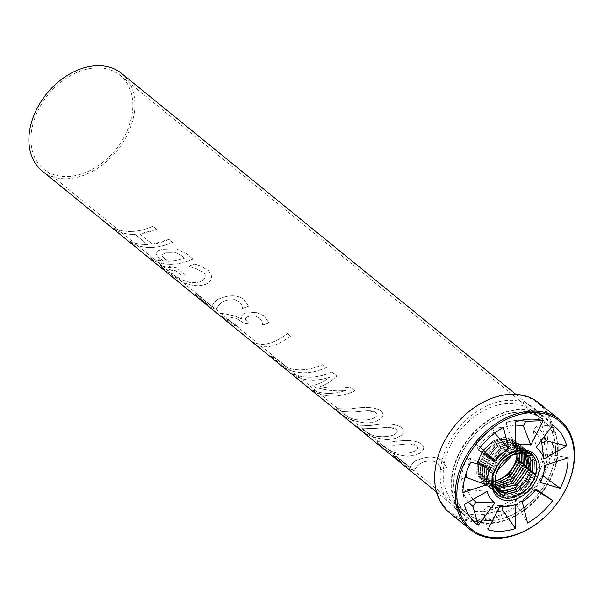 <?xml version="1.0" encoding="UTF-8"?>
<svg xmlns="http://www.w3.org/2000/svg" width="604" height="604" viewBox="0 0 604 604"><rect width="100%" height="100%" fill="white"/><g stroke="black" fill="none" stroke-linecap="round" stroke-linejoin="round"><path stroke-width="0.45" stroke-dasharray="3.02 2.27" d="M552.728 425.186L536.397 426.364A51.068 36.746 -50.9 0 1 544.385 436.39M536.397 426.364L533.287 430.546A45.851 32.994 -50.9 0 1 540.995 440.95M533.287 430.546L536.103 447.526M515.567 421.894L506.552 422.181A51.068 36.746 -50.9 0 1 514.231 420.678A51.068 36.746 -50.9 0 1 520.278 420.543M506.552 422.181L506.545 426.635A45.851 32.994 -50.9 0 1 515.567 425.178M506.545 426.635L515.544 445.707M494.767 433.128L494.004 432.283L492.992 428.281L503.411 427.36M478.376 449.829L475.605 443.887A51.068 36.746 -50.9 0 1 492.992 428.281M475.605 443.887L478.708 446.009A45.851 32.994 -50.9 0 1 494.004 432.283M478.708 446.009L480.225 447.421M540.255 482.46L538.466 474.102L542.973 475.763M568.085 457.772L547.654 453.989A51.068 36.746 -50.9 0 1 545.903 465.125M544.219 470.403A51.068 36.746 -50.9 0 1 542.203 475.205M547.654 453.989L543.26 455.446A45.851 32.994 -50.9 0 1 538.466 474.102M543.26 455.446L544.597 465.556M522.203 501.66L515.333 500.467L516.345 504.461L527.602 523.034M535.506 489.957L533.732 488.863A51.068 36.746 -50.9 0 1 516.345 504.461M533.732 488.863L530.629 486.741A45.851 32.994 -50.9 0 1 515.333 500.467M530.629 486.741L536.05 489.232M500.225 505.367L485.948 506.854L483.638 511.414L487.881 529.723M496.941 511.845A51.068 36.746 -50.9 0 1 483.638 511.414M502.792 506.726L502.792 506.107A45.851 32.994 -50.9 0 1 496.08 507.405A45.851 32.994 -50.9 0 1 485.948 506.854M502.792 506.107L515.476 504.687M490.765 467.941L470.871 458.647L467.126 457.545L470.78 462.075M462.936 492.622L461.683 478.761A51.068 36.746 -50.9 0 1 467.126 457.545M461.683 478.761L464.869 477.704M466.749 471.49A45.851 32.994 -50.9 0 1 470.871 458.647M487.201 491.392L467.534 489.534L463.253 491.981L464.34 504.476M468.538 502.075A51.068 36.746 -50.9 0 1 463.253 491.981M473.106 499.455A45.851 32.994 -50.9 0 1 467.534 489.534M525.004 466.673L526.409 465.911L525.042 466.53M526.605 465.82L526.19 465.729L526.605 465.82L520.391 478.051L509.897 486.915L497.847 490.131L487.654 486.65L482.46 478.285L482.656 466.862L482.437 478.27L487.632 486.628L497.824 490.108L509.874 486.892L520.369 478.036L526.59 465.805L526.907 454.487L522.06 446.409L512.388 443.351L500.875 446.998L490.773 456.179L484.695 468.53L488.145 469.112L484.695 468.53M523.117 465.133L524.521 464.37L523.155 464.997M524.687 464.257L525.027 452.955L520.172 444.876L510.501 441.818L498.987 445.465L488.885 454.638L482.83 467.005L486.258 467.571L482.815 466.99L488.9 454.653L499.01 445.488L510.531 441.841L520.195 444.891L525.042 452.97L524.702 464.272L524.302 464.197L524.717 464.287L518.504 476.518L508.009 485.374L495.967 488.591L485.775 485.11L480.573 476.752L480.769 465.329L480.558 476.737L485.744 485.095L495.937 488.568L507.987 485.359L518.481 476.503L524.717 464.287M521.237 463.6L522.641 462.838L521.267 463.464M522.815 462.732L516.616 474.978L506.122 483.842L494.08 487.058L483.887 483.577L478.685 475.22L478.896 463.804L478.67 475.205L483.864 483.555L494.049 487.035L506.099 483.819L516.594 474.963L522.815 462.732L523.139 451.414L518.285 443.336L508.613 440.286L497.1 443.932L486.998 453.106L480.943 465.473L484.37 466.039L480.927 465.457L487.013 453.121L497.13 443.948L508.644 440.308L518.308 443.359L523.155 451.43L522.815 462.732L522.415 462.656L522.83 462.747M519.349 462.06L520.754 461.305L519.38 461.924M517.462 460.527L520.942 461.214L514.729 473.445L504.234 482.309L492.192 485.518L482 482.045L476.798 473.679L476.994 462.256L476.783 473.664L481.977 482.022L492.162 485.503L504.212 482.286L514.714 473.43L520.927 461.199L521.252 449.882L516.397 441.803L506.733 438.746L495.212 442.392L485.11 451.573L479.04 463.925L482.483 464.506L479.04 463.925M519.599 460.965L520.942 461.214M517.447 460.588L518.866 459.765L517.492 460.391M519.062 459.674L519.365 448.342L514.517 440.263L504.846 437.213L493.332 440.86L483.223 450.033L477.152 462.385L480.603 462.966L477.152 462.385L483.245 450.048L493.355 440.875L504.869 437.236L514.54 440.286L519.387 448.364L519.062 459.674C516.82 467.564 512.268 473.974 505.397 478.904A26.47 19.049 -50.9 0 0 506.567 478.021C512.826 473.128 516.986 467.013 519.04 459.667L519.025 459.652M530.667 471.279L534.117 471.935L532.615 472.826L535.62 473.408M532.803 471.716L534.132 471.951L532.585 472.675M490.199 473.007L491.95 472.207L490.373 473.151L493.8 473.717L490.199 473.007L489.987 484.416L495.182 492.773L505.367 496.246L517.417 493.038L527.911 484.181L534.132 471.951L534.457 460.626L529.602 452.555L519.931 449.497L508.417 453.143L498.315 462.317L492.245 474.669L495.688 475.25L495.038 482.604M530.652 471.339L532.071 470.516L530.697 471.143M532.26 470.425L531.852 470.335L532.26 470.425L526.046 482.656L515.552 491.52L503.51 494.736L493.317 491.256L488.115 482.898L488.311 471.475L488.1 482.875L493.294 491.233L503.479 494.714L515.529 491.497L526.031 482.641L532.245 470.41L532.569 459.093L527.715 451.014L518.051 447.964L506.529 451.611L496.428 460.784L490.357 473.136M528.779 469.738L530.184 468.976L528.81 469.602M530.342 468.863L529.965 468.802L530.357 468.878L530.682 457.56L525.835 449.482L516.163 446.424L504.65 450.071L494.54 459.251L488.485 471.611L491.92 472.185L488.47 471.596L494.563 459.266L504.672 450.093L516.186 446.447L525.857 449.497L530.705 457.575L530.38 468.893L524.159 481.124L513.664 489.987L501.622 493.196L491.429 489.716L486.235 481.358L486.424 469.935L486.212 481.343L491.407 489.701L501.599 493.181L513.642 489.965L524.144 481.109L530.38 468.893M526.892 468.206L528.296 467.443L526.93 468.07M528.47 467.345L528.077 467.262L528.492 467.353L522.271 479.591L511.784 488.447L499.734 491.664L489.542 488.183L484.348 479.825L484.544 468.402L484.325 479.81L489.519 488.16L499.712 491.641L511.762 488.425L522.256 479.568L528.477 467.345L528.794 456.02L523.947 447.941L514.276 444.891L502.762 448.538L492.653 457.711L486.582 470.063L490.033 470.644L486.582 470.063L492.675 457.726L502.785 448.553L514.298 444.914L523.97 447.964L528.817 456.035L528.492 467.353M534.132 471.951L534.472 460.648L529.625 452.57L519.961 449.519L508.447 453.159L498.338 462.332L492.086 474.54L493.838 473.747L492.358 474.608L495.688 475.25L501.033 464.401L509.927 456.337L520.059 453.136L528.606 455.846M494.97 480.995A23.269 16.746 -50.9 0 1 482.709 478.511A23.269 16.746 -50.9 0 1 490.214 444.363C484.484 448.878 480.648 454.57 478.715 461.433L478.021 461.32L478.715 461.433L478.519 471.46L483.087 478.806L494.978 481.645M476.994 462.256L478.745 461.464L477.009 462.271M518.156 453.332L513.476 443.547L504.974 440.852L494.835 444.053L485.941 452.117L480.603 462.966L480.406 472.992L484.974 480.346L495.099 483.366M519.334 462.12L521.486 462.505M478.881 463.796L480.633 462.996L478.881 463.796M495.099 483.396L485.004 480.369L480.444 473.023L480.633 462.996L485.978 452.139L494.865 444.076L504.997 440.875L513.506 443.57L518.187 453.325M534.147 471.966L527.934 484.197L517.439 493.053L505.397 496.269L495.204 492.789L490.003 484.431L490.214 473.023M497.469 490.463L493.521 483.245L493.838 473.747L499.183 462.891L508.07 454.827L518.202 451.626L526.711 454.314L527.609 455.129L526.68 454.291L518.172 451.603L508.039 454.804L499.146 462.86L493.8 473.717L493.611 483.744L498.202 491.12M492.086 474.54L491.875 485.948L497.062 494.306L505.616 497.696L515.725 496.201L533.09 480.784M494.978 481.675L483.117 478.829L478.557 471.49L478.745 461.464C480.92 453.891 485.269 447.828 491.784 443.291A23.269 16.746 -50.9 0 1 512.101 442.415A23.269 16.746 -50.9 0 1 517.009 453.536M534.638 477.636L527.488 488.379L517.303 495.59L506.348 497.771L497.092 494.329L491.89 485.963L492.101 474.555M488.311 471.475L490.063 470.675L488.334 471.482M497.417 490.38L496.322 489.58L491.762 482.234L491.95 472.207L497.296 461.35L506.182 453.287L516.314 450.093L524.823 452.781L526.552 454.518L524.793 452.758L516.292 450.071L506.152 453.264L497.258 461.328L491.92 472.185L491.724 482.211L496.292 489.557L497.409 490.373M528.764 469.799L530.916 470.184M496.994 489.678L494.434 488.047L489.874 480.701L490.063 470.675L495.408 459.818L504.295 451.754L514.427 448.553L522.943 451.248L525.404 454.012L522.913 451.218L514.404 448.53L504.264 451.732L495.371 459.787L490.033 470.644L489.836 480.671L494.404 488.017L496.994 489.663M526.877 468.266L529.029 468.644M486.424 469.935L488.175 469.134L487.987 479.168L492.517 486.492L496.503 488.704M496.511 488.719L492.547 486.507M524.989 466.726L527.141 467.111M484.544 468.402L486.296 467.602L484.559 468.417M522.815 453.332L519.138 448.153L510.629 445.458L500.497 448.659L491.603 456.722L486.258 467.571L486.069 477.605L490.629 484.952L496.043 487.579L490.659 484.974L486.099 477.628L486.296 467.602L491.633 456.745L500.527 448.681L510.659 445.48L519.168 448.176L522.837 453.332M523.102 465.193L525.261 465.571M482.656 466.862L484.408 466.069L482.671 466.877M521.38 453.181L517.25 446.613L508.742 443.925L498.61 447.126L489.716 455.182L484.37 466.039L484.181 476.065L488.749 483.411L495.642 486.318L488.779 483.442L484.212 476.095L484.408 466.069L489.746 455.212L498.64 447.149L508.772 443.948L517.281 446.643L521.403 453.181M521.214 463.661L523.374 464.038M519.863 453.166L515.393 445.103L506.884 442.415L496.752 445.609L487.858 453.679L482.521 464.536L480.784 465.344L482.521 464.529L482.332 474.563L486.854 481.886L495.325 484.921L486.892 481.901M506.567 478.021C512.486 472.849 516.42 466.681 518.368 459.531L518.368 459.531M521.056 449.708L524.144 453.612L521.056 449.708L512.547 447.02L502.415 450.222L493.521 458.285L488.183 469.142L486.446 469.95M521.025 449.686L512.517 446.998L502.385 450.191L493.491 458.255L488.145 469.112L487.956 479.138L492.517 486.484M519.833 453.174L515.363 445.08L506.854 442.392L496.722 445.586L487.828 453.649L482.483 464.506L482.294 474.533L486.862 481.879M478.111 461.313C472.962 478.881 489.912 489.806 505.397 478.904M445.095 459.704A60.128 43.269 129.1 0 0 455.567 503.932A60.128 43.269 129.1 0 0 504.823 504.015A60.128 43.269 129.1 0 0 542.558 455.393A60.128 43.269 129.1 0 0 531.482 410.675A60.128 43.269 129.1 0 0 482.385 411.332A60.128 43.269 129.1 0 0 445.095 459.704M494.97 480.912A23.269 16.746 -50.9 0 1 482.634 478.444A23.269 16.746 -50.9 0 1 484.34 449.821A23.269 16.746 -50.9 0 1 512.018 442.347A23.269 16.746 -50.9 0 1 516.933 453.551M550.554 455.039A69.996 50.366 129.1 0 0 479.44 404.363A69.996 50.366 129.1 0 0 451.49 513.241A69.996 50.366 129.1 0 0 550.554 455.039M449.565 512.811A70.804 50.947 129.1 0 0 507.481 512.471A70.804 50.947 129.1 0 0 551.641 455.371A70.804 50.947 129.1 0 0 538.964 402.996M545.45 455.265A63.699 45.836 129.1 0 0 534.366 408.41A63.699 45.836 129.1 0 0 458.285 428.606A63.699 45.836 129.1 0 0 453.929 507.209A63.699 45.836 129.1 0 0 505.948 506.514A63.699 45.836 129.1 0 0 545.45 455.265M556.148 464.099A63.526 45.708 -50.9 0 1 516.752 515.204A63.526 45.708 -50.9 0 1 464.884 515.899A63.526 45.708 -50.9 0 1 469.225 437.515A63.526 45.708 -50.9 0 1 545.095 417.372A63.526 45.708 -50.9 0 1 556.148 464.099M553.543 464.212A60.309 43.39 -50.9 0 1 515.695 512.977A60.309 43.39 -50.9 0 1 466.288 512.887A60.309 43.39 -50.9 0 1 471.022 438.972A60.309 43.39 -50.9 0 1 542.437 419.365A60.309 43.39 -50.9 0 1 553.543 464.212M518.338 459.538C523.336 442.551 506.567 432.29 491.784 443.291M484.718 468.545L490.788 456.194L500.897 447.02L512.418 443.374L522.082 446.431L526.93 454.502L526.59 465.805M479.055 463.932L485.133 451.588L495.242 442.415L506.756 438.768L516.428 441.818L521.275 449.897L520.927 461.199M490.373 473.151L496.45 460.799L506.56 451.626L518.073 447.979L527.745 451.037L532.592 459.108L532.245 470.41M490.214 444.363C484.053 448.689 479.991 454.344 478.021 461.32M152.835 226.296C138.082 232.691 124.877 233.174 113.242 227.723L116.844 230.653C122.28 233.318 128.342 234.571 135.039 234.412L147.512 244.567C140.815 244.726 134.752 243.48 129.324 240.807L132.925 243.744C144.56 249.188 157.757 248.712 172.518 242.31L168.916 239.38L152.374 244.182L139.901 234.027L156.436 229.226L152.835 226.296A62.899 45.262 -50.9 0 1 113.22 227.761L116.821 230.69A62.899 45.262 129.1 0 0 135.032 234.45L147.504 244.605A62.899 45.262 -50.9 0 1 129.301 240.845L132.903 243.774A62.899 45.262 129.1 0 0 172.518 242.347L168.916 239.411A62.899 45.262 -50.9 0 1 152.367 244.22L139.894 234.065A62.899 45.262 129.1 0 0 156.444 229.256L152.842 226.326M343.042 413.642L341.517 411.815L342.8 411.581L353.665 412.019L367.398 410.705L375.764 412.472L377.153 414.661L375.341 417.251C373.015 418.829 369.089 419.788 363.578 420.12C358.248 420.188 354.035 419.531 350.947 418.164L343.019 413.68L341.479 412.049L342.362 411.611L353.657 412.056L367.398 410.735L371.966 410.863L374.835 411.86L376.926 413.838L377.002 415.492L375.341 417.281C373.008 418.859 369.089 419.818 363.57 420.158C358.232 420.218 354.019 419.569 350.932 418.202L343.019 413.68M380.452 410.501C374.548 406.96 364.386 406.462 349.973 409.021L336.647 408.568L336.549 409.421L339.32 411.973C344.537 417.983 353.853 421.705 367.27 423.125L375.401 421.751L381.313 418.466L382.709 416.481L383.034 414.571L382.324 412.54L380.452 410.531C374.548 406.99 364.386 406.5 349.965 409.051L336.624 408.606L336.526 409.452L339.297 412.004C344.514 418.021 353.831 421.743 367.262 423.162L375.394 421.788L381.245 418.564L382.709 416.518L383.027 414.503L382.324 412.57L380.452 410.531M383.714 446.756L382.189 444.929L383.472 444.695L394.336 445.133L408.07 443.812L416.443 445.586L417.825 447.775L416.02 450.358C413.687 451.935 409.769 452.894 404.257 453.234C398.919 453.294 394.714 452.645 391.626 451.279L383.699 446.786L382.151 445.156L383.042 444.725L394.329 445.171L408.07 443.849L412.834 444.008L415.507 444.974L417.598 446.945L417.696 448.553L416.02 450.395C413.687 451.973 409.761 452.932 404.242 453.272C398.912 453.332 394.699 452.683 391.611 451.316L383.699 446.786M421.124 443.608C415.22 440.067 405.058 439.576 390.652 442.128L377.319 441.683L377.334 442.672L379.992 445.08C385.209 451.097 394.525 454.82 407.942 456.239L416.073 454.865L421.924 451.641L423.381 449.595L423.698 447.587L422.996 445.646L421.131 443.646C415.227 440.105 405.058 439.614 390.637 442.166L377.243 441.728L377.372 442.777L379.969 445.118C385.186 451.135 394.51 454.85 407.934 456.277L415.688 455.023L419.327 453.521L421.924 451.671L423.389 449.625L423.698 447.617L423.004 445.684L421.131 443.646M396.458 456.722L392.517 455.069L409.233 468.674L414.087 470.629L416.601 467.013C418.708 464.106 421.803 462.219 425.88 461.35L432.539 460.905L437.568 462.989L440.074 466.598L440.573 469.663L446.613 467.488L442.196 460.724C436.677 456.918 430.108 456.103 422.506 458.27L415.552 460.761L412.298 463.721L409.769 467.556L396.458 456.722A62.899 45.262 -50.9 0 1 392.494 455.099L409.21 468.704A62.899 45.262 129.1 0 0 414.072 470.667L416.586 467.051C418.7 464.144 421.796 462.256 425.88 461.381L432.539 460.935L437.575 463.026L440.074 466.635L440.573 469.701A62.899 45.262 129.1 0 0 446.613 467.526L442.204 460.754C436.677 456.956 430.108 456.133 422.498 458.308L415.544 460.799L412.283 463.751L409.746 467.587L396.443 456.752M440.399 469.044L440.376 469.542L440.399 469.044M363.382 430.199L361.856 428.372L363.14 428.138L374.004 428.576L387.73 427.262L396.103 429.029L397.492 431.218L395.68 433.808C393.355 435.386 389.429 436.337 383.918 436.677C378.587 436.737 374.374 436.088 371.286 434.721L363.359 430.237L361.826 428.644L362.702 428.168L373.989 428.614L387.73 427.292L392.411 427.436L395.175 428.417L397.311 430.493L397.273 432.192L395.68 433.838C393.347 435.416 389.421 436.375 383.91 436.715C378.572 436.775 374.359 436.126 371.271 434.759L363.359 430.237M400.784 427.058C394.88 423.517 384.725 423.019 370.312 425.571L356.926 425.141L356.994 426.114L359.652 428.523C364.869 434.54 374.186 438.262 387.609 439.682L395.741 438.308L401.396 435.265L402.921 433.325L403.381 431.279L402.664 429.089L400.792 427.088C394.888 423.547 384.725 423.057 370.305 425.609L356.964 425.156L356.866 426.009L359.637 428.561C364.846 434.578 374.17 438.293 387.594 439.72L395.733 438.345L401.396 435.295L402.921 433.355L403.374 431.158L402.664 429.127L400.792 427.088M331.83 372.004C317.07 378.406 303.872 378.882 292.238 373.431L295.839 376.368C305.707 381.071 316.949 381.358 329.573 377.243C323.51 381.97 317.878 384.657 312.691 385.284L314.888 387.073C324.771 390.26 335.092 391.4 345.85 390.486C333.219 394.608 321.977 394.314 312.109 389.618L315.477 392.351C327.111 397.794 340.309 397.319 355.069 390.916L350.146 386.915C339.954 388.629 329.943 388.531 320.12 386.605C325.503 384.914 331.075 381.411 336.836 376.081L331.838 372.034A62.899 45.262 -50.9 0 1 292.215 373.468L295.817 376.398A62.899 45.262 129.1 0 0 329.573 377.274C323.502 382.007 317.87 384.688 312.676 385.322L314.873 387.111C324.756 390.297 335.084 391.437 345.85 390.524A62.899 45.262 -50.9 0 1 312.094 389.648L315.454 392.381A62.899 45.262 129.1 0 0 355.069 390.954L350.154 386.945C339.954 388.666 329.935 388.561 320.112 386.643C325.503 384.952 331.075 381.441 336.843 376.111L331.838 372.034M275.069 357.862L271.045 356.179L286.749 368.961C298.384 374.412 311.581 373.936 326.341 367.534L322.74 364.605C309.867 370.244 298.006 371.279 287.172 367.715L275.054 357.9A62.899 45.262 -50.9 0 1 271.022 356.217L286.726 368.999A62.899 45.262 129.1 0 0 326.341 367.564L322.74 364.635A62.899 45.262 -50.9 0 1 287.157 367.753L275.054 357.9M290.652 336.088L290.66 336.118C275.114 347.685 262.604 349.882 253.136 342.717L253.167 342.687C262.619 349.844 275.122 347.647 290.652 336.088L287.534 333.544C272.011 345.118 259.531 347.33 250.094 340.188L253.446 342.921L250.064 340.218C259.516 347.368 272.011 345.156 287.542 333.582L287.534 333.544M290.66 336.118L287.542 333.582M255.122 315.998L259.72 318.21L262.272 321.856L262.8 324.982L268.803 322.83L264.326 315.922L256.224 312.336L245.987 313.076L243.457 313.967L241.079 316.043L240.89 317.327L241.638 318.829L241.238 318.859L234.948 316.02L225.775 314.012C222.37 313.438 220.437 313.348 219.984 313.74L219.962 313.77C219.494 314.171 220.694 315.507 223.556 317.787L232.993 324.786A62.899 45.262 129.1 0 0 237.968 326.553L227.67 319.697L225.534 317.032L229.822 317.108L237.153 318.852L244.22 323.412A62.899 45.262 129.1 0 0 248.773 323.08L245.745 320.15L245.36 318.769L245.783 317.81L249.097 316.269L255.122 316.035L259.72 318.24L262.272 321.887L262.8 325.02A62.899 45.262 129.1 0 0 268.803 322.861L264.333 315.96L256.232 312.366L245.987 313.106L243.45 314.005L240.981 316.285L241.63 318.859A62.899 45.262 -50.9 0 1 241.23 318.897L234.941 316.051L225.76 314.042C222.355 313.476 220.415 313.385 219.962 313.77L219.984 313.74C219.516 314.133 220.717 315.469 223.578 317.749L233.016 324.756L237.984 326.515L227.685 319.667L225.556 316.994L229.837 317.07L237.168 318.814L244.227 323.382L248.78 323.042L245.571 319.765L245.443 318.338L246.357 317.296L249.097 316.232L255.122 316.035M262.604 324.303L262.581 324.839L262.604 324.303M198.338 295.439L194.397 293.786L211.106 307.391L215.968 309.346L218.482 305.73C220.581 302.823 223.676 300.935 227.761 300.067L234.42 299.622L239.448 301.706L241.955 305.314L242.453 308.38L248.493 306.205L244.076 299.441C238.55 295.635 231.989 294.82 224.378 296.987L217.432 299.478L214.171 302.438L211.649 306.273L198.316 295.469A62.899 45.262 -50.9 0 1 194.375 293.816L211.083 307.421A62.899 45.262 129.1 0 0 215.953 309.384L218.467 305.767C220.573 302.861 223.669 300.973 227.761 300.097L234.42 299.652L239.448 301.743L241.955 305.352L242.453 308.418A62.899 45.262 129.1 0 0 248.493 306.243L244.084 299.471C238.557 295.673 231.989 294.85 224.378 297.025L217.425 299.516L214.163 302.468L211.627 306.303L198.316 295.469M162.317 267.572L166.372 271.166L180.135 280.701C185.511 283.971 191.649 285.647 198.557 285.73C205.179 285.186 209.294 283.17 210.902 279.682L211.513 277.41L211.302 275.273L208.456 270.705L201.14 266.13L194.835 264.031L188.04 266.273L195.341 268.244L202.891 272.064L204.688 274.027L205.398 276.194L204.711 278.572L202.687 280.581L199.305 282.038L194.964 282.664L189.301 282.287L183.246 280.581L170.373 272.993L165.934 268.856L175.636 270.735L181.917 275.847L186.598 275.907L176.761 267.897L160.234 265.164L166.349 271.204L180.113 280.732C185.496 284.001 191.634 285.677 198.542 285.76C205.171 285.224 209.294 283.208 210.902 279.712L211.513 277.44L211.226 275.016L208.463 270.735L201.147 266.168L194.835 264.069A62.899 45.262 -50.9 0 1 188.04 266.304L195.341 268.282L202.891 272.102L204.982 274.586L205.269 277.327L203.827 279.697L200.762 281.592L196.881 282.544L189.52 282.362L182.061 280.135L170.351 273.031L165.911 268.893A62.899 45.262 129.1 0 0 175.628 270.766L181.91 275.885A62.899 45.262 129.1 0 0 186.591 275.945L176.745 267.934A62.899 45.262 -50.9 0 1 160.211 265.201L162.302 267.602M184.605 258.074A62.861 45.232 -50.9 0 1 167.942 261.305L165.481 259.305C162.559 257.04 161.449 255.432 162.151 254.48L166.787 252.366L175.175 252.261L181.623 255.643L184.605 258.112A62.899 45.262 -50.9 0 1 167.927 261.343L165.473 259.335C162.552 257.077 161.442 255.469 162.144 254.511L166.78 252.404L175.175 252.291L181.623 255.681L184.605 258.112M162.151 254.48L161.978 254.903L162.151 254.48M176.534 248.848L163.201 249.271C159.456 250.018 157.183 251 156.391 252.23L156.383 252.268C155.334 253.62 156.655 255.779 160.347 258.731L163.397 261.215A62.899 45.262 -50.9 0 1 149.852 257.576L153.454 260.513A62.899 45.262 129.1 0 0 193.076 259.078L186.266 253.537L176.542 248.878L163.193 249.309C159.448 250.048 157.176 251.037 156.383 252.268L156.391 252.23C155.341 253.582 156.67 255.741 160.362 258.693L163.412 261.185L149.875 257.546L153.476 260.475C165.118 265.926 178.316 265.45 193.069 259.048L186.266 253.506L176.542 248.878M453.695 468.629A62.899 45.262 129.1 0 0 464.959 515.159A62.899 45.262 129.1 0 0 539.772 494.948A62.899 45.262 129.1 0 0 544.378 417.591A62.899 45.262 129.1 0 0 492.932 417.892A62.899 45.262 129.1 0 0 453.695 468.629M42.174 170.985A62.899 45.262 129.1 0 0 116.987 150.781A62.899 45.262 129.1 0 0 121.593 73.424M32.865 124.371A60.483 43.526 129.1 0 0 43.699 169.112A60.483 43.526 129.1 0 0 115.636 149.679A60.483 43.526 129.1 0 0 120.068 75.296A60.483 43.526 129.1 0 0 70.6 75.591A60.483 43.526 129.1 0 0 32.865 124.371M455.65 468.538A60.483 43.526 129.1 0 0 466.484 513.279A60.483 43.526 129.1 0 0 538.421 493.853A60.483 43.526 129.1 0 0 542.853 419.463A60.483 43.526 129.1 0 0 493.377 419.757A60.483 43.526 129.1 0 0 455.65 468.538M514.231 420.678L527.194 419.357M499.357 507.073L496.08 507.405M464.884 515.899L453.936 507.209M545.095 417.372L534.366 408.41M466.296 512.894L455.567 503.932M542.437 419.357L531.482 410.675M436.42 491.928L464.959 515.159M515.839 394.359L544.378 417.591M43.699 169.112L466.484 513.279M120.068 75.296L542.853 419.463"/><path stroke-width="0.91" d="M543.819 459.002L541.803 443.215L546.084 440.769L566.673 445.926L543.819 459.002A34.519 24.839 129.1 0 0 536.103 447.526L552.728 425.186A62.401 44.9 -50.9 0 1 566.673 445.926M544.385 436.39A51.068 36.746 -50.9 0 1 546.084 440.769M540.995 440.95A45.851 32.994 -50.9 0 1 541.803 443.215M530.795 445.035L523.389 425.896L525.699 421.335L543.139 420.671L530.795 445.035A34.519 24.839 129.1 0 0 515.544 445.707L515.567 421.894A62.401 44.9 -50.9 0 1 527.194 419.357A62.401 44.9 -50.9 0 1 543.139 420.671M520.278 420.543A51.068 36.746 -50.9 0 1 525.699 421.335M515.567 425.178A45.851 32.994 -50.9 0 1 523.389 425.896M480.225 447.421L494.963 461.162L478.376 449.829A62.401 44.9 -50.9 0 1 503.411 427.36L508.817 448.734L494.767 433.128M508.817 448.734A34.519 24.839 129.1 0 0 494.963 461.162M560.24 488.319L540.255 482.46A34.519 24.839 129.1 0 0 544.597 465.556L568.085 457.772A62.401 44.9 -50.9 0 1 560.24 488.319L542.973 475.763M545.903 465.125A51.068 36.746 -50.9 0 1 544.219 470.403M552.645 500.573A62.401 44.9 -50.9 0 1 527.602 523.034L522.203 501.66A34.519 24.839 129.1 0 0 536.05 489.232L552.645 500.573L535.506 489.957M515.454 528.508A62.401 44.9 -50.9 0 1 487.881 529.723L500.225 505.367A34.519 24.839 129.1 0 0 509.044 506.092A34.519 24.839 129.1 0 0 515.476 504.687L515.454 528.508L502.785 510.569A51.068 36.746 -50.9 0 1 496.941 511.845M502.785 510.569L502.792 506.726M470.78 462.075L490.765 467.941A34.519 24.839 129.1 0 0 486.424 484.838L462.936 492.622A62.401 44.9 -50.9 0 1 470.78 462.075M464.869 477.704L466.077 477.303A45.851 32.994 -50.9 0 1 466.749 471.49M466.077 477.303L486.424 484.838M478.293 525.216A62.401 44.9 -50.9 0 1 464.34 504.476L487.201 491.392A34.519 24.839 129.1 0 0 494.918 502.868L478.293 525.216L472.94 506.386A51.068 36.746 -50.9 0 1 468.538 502.075M472.94 506.386L476.05 502.203A45.851 32.994 -50.9 0 1 473.106 499.455M476.05 502.203L494.918 502.868M532.569 472.902L536.005 473.468L536.858 465.986A26.47 19.049 129.1 0 0 505.812 456.564A26.47 19.049 129.1 0 0 498.428 495.401A26.47 19.049 129.1 0 0 534.638 477.636C526.348 499.44 495.303 503.328 495.038 482.604A23.269 16.746 -50.9 0 1 497.288 470.803L512.049 455.235L521.048 453.166L528.598 455.854L532.871 462.958L532.569 472.902L532.834 462.928L528.568 455.831M535.62 473.408L536.005 473.468M495.099 483.366L510.002 476.715L519.191 462.015M519.229 462.037L510.018 476.745L495.099 483.396M498.179 491.09L507.134 494.147L517.719 491.309L526.937 483.517L532.396 472.758M533.09 480.784L536.02 473.483M532.434 472.789L526.967 483.547L517.741 491.339L507.164 494.17L497.469 490.463M517.341 460.505L508.893 474.517L494.978 481.675M497.409 490.373L506.348 492.585L516.609 489.338L525.337 481.614L530.516 471.226M528.659 469.716L515.657 487.277L505.842 490.954L496.994 489.678M526.779 468.183L514.57 485.216L496.511 488.719M524.891 466.65L513.445 483.147L496.05 487.594L513.423 483.117L524.853 466.62M523.004 465.11L512.298 481.056L495.65 486.341L512.275 481.026L522.966 465.08M521.116 463.578L511.15 478.927L495.325 484.944L511.127 478.896L521.078 463.547M530.546 471.256L525.367 481.652L516.624 489.376L506.356 492.607L497.417 490.38M496.994 489.663L505.835 490.924L515.642 487.247L528.628 469.686M496.503 488.704L514.555 485.186L526.741 468.153M494.978 481.645L508.87 474.48L517.311 460.474M526.914 468.296L525.389 454.004L526.914 468.296L529.029 468.644M528.802 469.829L526.529 454.51L528.802 469.829L530.916 470.184M530.682 471.362L527.594 455.122L530.682 471.362L532.803 471.716M518.187 453.325L517.485 460.618L518.156 453.332M517.485 460.618L519.599 460.965M519.863 453.166L519.365 462.151L519.833 453.174M519.365 462.151L521.486 462.505M523.374 464.038L521.214 463.661L521.38 453.181M525.261 465.571L523.102 465.193L522.815 453.332M525.027 466.756L524.144 453.612L525.027 466.756L527.141 467.111M516.933 453.551A23.269 16.746 -50.9 0 1 516.186 459.561A23.269 16.746 -50.9 0 1 494.97 480.912M522.837 453.332L523.139 465.223M521.403 453.181L521.252 463.691M559.591 419.788L538.964 402.996A70.804 50.947 129.1 0 0 481.056 403.336A70.804 50.947 129.1 0 0 436.888 460.444A70.804 50.947 129.1 0 0 449.565 512.811L470.191 529.602A70.804 50.947 -50.9 0 1 457.515 477.236A70.804 50.947 -50.9 0 1 501.682 420.127A70.804 50.947 -50.9 0 1 559.591 419.788A70.804 50.947 -50.9 0 1 572.267 472.162A70.804 50.947 -50.9 0 1 528.107 529.263A70.804 50.947 -50.9 0 1 470.191 529.602M571.95 472.706A69.649 50.109 -50.9 0 1 473.377 530.614A69.649 50.109 -50.9 0 1 501.192 422.279A69.649 50.109 -50.9 0 1 571.95 472.706M497.288 470.803C505.782 449.217 536.443 445.488 536.858 465.986A26.47 19.049 129.1 0 1 534.638 477.636M517.009 453.536A23.269 16.746 -50.9 0 1 516.269 459.614A23.269 16.746 -50.9 0 1 494.97 480.995M539.244 466.197A28.199 20.294 -50.9 0 1 538.36 474.185A28.199 20.294 -50.9 0 1 500.331 498.776A28.199 20.294 -50.9 0 1 504.921 457.16A28.199 20.294 -50.9 0 1 539.244 466.197M250.622 340.671L436.42 491.928M515.839 394.359L121.593 73.424A62.899 45.262 129.1 0 0 70.147 73.726A62.899 45.262 129.1 0 0 30.91 124.462A62.899 45.262 129.1 0 0 42.174 170.985L250.343 340.445M509.044 506.092L499.357 507.073"/></g></svg>
